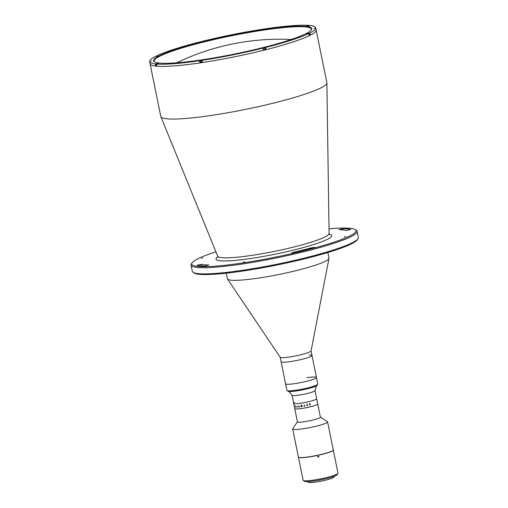 <?xml version="1.0" encoding="UTF-8"?>
<svg xmlns="http://www.w3.org/2000/svg" width="508" height="508" viewBox="0 0 508 508"><rect width="100%" height="100%" fill="white"/><g stroke="black" fill="none" stroke-linecap="round" stroke-linejoin="round"><path stroke-width="0.76" d="M157.785 56.026L155.435 56.477A84.734 9.976 -11.5 0 0 149.644 61.62L150.089 63.811A84.734 9.976 -11.5 0 0 201.276 62.706A84.734 9.976 -11.5 0 1 150.089 63.811L160.795 116.446A84.734 9.976 -11.5 0 0 160.858 116.656A84.734 9.976 -11.5 0 0 211.982 115.335A84.734 9.976 -11.5 0 0 326.885 82.88A84.734 9.976 -11.5 0 0 326.86 82.658L315.703 27.832A84.734 9.976 -11.5 0 0 309.963 25.502L306.794 26.041L308.883 25.4L308.947 25.737M215.932 251.841A83.833 9.868 -11.5 0 0 192.094 262.801A83.833 9.868 -11.5 0 0 242.392 262.973A83.833 9.868 -11.5 0 0 324.282 245.205A83.833 9.868 -11.5 0 0 355.232 229.61A83.833 9.868 -11.5 0 0 329.013 228.835M355.232 229.61L356.286 230.302A84.734 9.976 168.5 0 1 357.111 231.337A84.734 9.976 168.5 0 1 242.233 264.014A84.734 9.976 168.5 0 1 191.046 265.125A84.734 9.976 168.5 0 1 191.395 263.849L192.094 262.801M191.046 265.125L192.297 271.266A84.734 9.976 -11.5 0 0 193.116 272.307A84.734 9.976 -11.5 0 0 243.484 270.154A84.734 9.976 -11.5 0 0 358.007 238.754A84.734 9.976 -11.5 0 0 358.356 237.477L357.111 231.337M358.007 238.754L357.308 239.801A83.833 9.868 168.5 0 1 243.999 270.866A83.833 9.868 168.5 0 1 194.17 272.993L193.116 272.307M346.456 230.429L350.723 229.432A81.128 9.55 -11.5 0 0 342.798 228.676L338.969 229.711A76.619 9.017 168.5 0 1 346.456 230.429M293.281 252.362L291.643 252.952L294.418 252.654A81.128 9.55 -11.5 0 0 313.607 247.834L314.712 247.371L311.398 247.809A76.619 9.017 168.5 0 1 293.281 252.362L293.383 252.863M204.997 266.033L208.826 264.998A76.619 9.017 168.5 0 1 201.339 264.281L197.072 265.271A81.128 9.55 -11.5 0 0 204.997 266.033M345.656 236.493L344.373 236.855L345.656 236.493M244.615 261.868L243.332 262.236L244.615 261.868M202.851 257.861L201.568 258.229L202.851 257.861M155.569 64.859A81.578 9.601 -11.5 0 0 156.14 65.005A81.578 9.601 -11.5 0 1 155.569 64.859M201.276 62.706A84.734 9.976 -11.5 0 0 316.154 30.029A84.734 9.976 -11.5 0 1 201.276 62.706M226.263 273.183L227.394 278.74A51.829 6.102 -11.5 0 0 227.508 279.019A51.829 6.102 -11.5 0 0 258.705 278.06A51.829 6.102 -11.5 0 0 328.974 258.375A51.829 6.102 -11.5 0 0 328.974 258.07L327.844 252.514M227.508 279.019L280.181 357.257A15.773 1.854 -11.5 0 0 289.674 356.965A15.773 1.854 -11.5 0 0 311.061 350.977L328.974 258.375M287.052 390.557A15.773 1.854 -11.5 0 0 296.424 390.157A15.773 1.854 -11.5 0 0 317.748 384.308L317.049 385.356A14.872 1.753 168.5 0 1 296.945 390.868A14.872 1.753 168.5 0 1 288.099 391.243L287.052 390.557A15.773 1.854 -11.5 0 1 286.899 390.366L281.083 361.779A15.773 1.854 -11.5 0 0 290.608 361.569A15.773 1.854 -11.5 0 0 311.995 355.486A15.773 1.854 -11.5 0 0 309.283 355.003M317.748 384.308A15.773 1.854 -11.5 0 0 317.811 384.073L316.471 377.495A15.773 1.854 -11.5 0 1 295.084 383.578A15.773 1.854 -11.5 0 1 285.56 383.788A15.773 1.854 -11.5 0 0 288.271 384.27A15.773 1.854 -11.5 0 0 305.772 381.489A15.773 1.854 -11.5 0 0 316.471 377.495A15.773 1.854 -11.5 0 0 306.946 377.698M280.149 357.219L281.083 361.779A15.773 1.854 -11.5 0 0 283.788 362.261A15.773 1.854 -11.5 0 0 301.295 359.48A15.773 1.854 -11.5 0 0 311.995 355.486L311.067 350.926M174.714 49.327L175.482 49.105L174.714 49.327M290.208 40.342L290.97 40.126L290.208 40.342M314.192 28.454L314.954 28.232L314.192 28.454M150.73 61.214L151.498 60.998L150.73 61.214M199.841 62.243A84.734 9.976 -11.5 0 0 201.143 62.046A84.734 9.976 -11.5 0 0 202.451 61.849L202.14 60.312L202.641 60.065L199.53 60.706L199.841 62.243L200.343 61.989L200.031 60.458M156.216 65.354L155.702 65.488A84.734 9.976 -11.5 0 0 156.781 65.589L156.464 64.052A84.734 9.976 -11.5 0 0 199.53 60.706M155.702 65.488L155.385 63.951A84.734 9.976 -11.5 0 1 149.644 61.62M156.585 56.274L156.521 55.937A84.734 9.976 -11.5 0 1 199.65 42.012L202.26 41.358L202.33 41.694M263.277 29.483L263.207 29.14A84.734 9.976 -11.5 0 0 202.26 41.358M264.433 47.454L262.477 48.012L263.087 48.101L263.398 49.632A84.734 9.976 -11.5 0 0 266.014 48.978L265.513 48.927L265.195 47.396L264.433 47.454M156.654 63.913L155.385 63.951M156.464 64.052L158.553 63.411L156.604 63.646M262.992 29.699A80.677 9.5 168.5 0 1 311.398 29.858A80.677 9.5 168.5 0 1 202.355 59.753A80.677 9.5 168.5 0 1 154.4 61.805A80.677 9.5 168.5 0 1 184.188 46.793A80.677 9.5 168.5 0 1 262.992 29.699M311.201 30.124A80.226 9.442 -11.5 0 0 311.379 29.172A80.226 9.442 -11.5 0 0 262.915 30.22A80.226 9.442 -11.5 0 0 154.146 61.163A80.226 9.442 -11.5 0 0 154.686 61.97M200.038 60.49A80.226 9.442 -11.5 0 0 202.521 60.122M157.734 55.753L156.521 55.937M310.223 34.519L309.912 32.982L306.743 33.718L308.826 33.515L309.143 35.052A84.734 9.976 -11.5 0 0 310.223 34.519L309.658 34.601M263.207 29.14L265.817 28.753A84.734 9.976 -11.5 0 1 308.883 25.4M309.912 32.982A84.734 9.976 -11.5 0 0 315.703 27.832M266.014 48.978L265.697 47.441A84.734 9.976 -11.5 0 0 308.826 33.515L307.804 33.674M202.14 60.312A84.734 9.976 -11.5 0 0 263.087 48.101M290.722 25.952L290.297 26.162L290.722 25.952M175.05 63.297L174.625 63.506L175.05 63.297M265.697 47.441L265.195 47.396M232.823 54.648L232.397 54.858L232.823 54.648M232.95 34.595L232.524 34.804L232.95 34.595M158.007 56.001L156.413 56.325M156.839 56.261L157.55 56.121M157.956 63.678L156.489 64.154M156.559 64.033L157.563 63.779M156.762 65.494L156.235 65.481L156.312 64.167M156.528 64.345L156.007 64.332M202.432 61.754L200.438 62.04L200.203 60.89L202.197 60.598M201.301 60.42L201.974 60.389L201.327 60.56M263.106 48.19L264.903 47.701L262.966 48.089M264.02 47.847L263.347 48.089L264.02 47.847M265.328 48.978L263.379 49.53M264.833 47.828L263.144 48.381M263.43 48.082L264.458 47.873M308.851 33.623L307.397 33.731M309.099 33.534L309.683 34.722L309.124 34.963M309.448 33.566L308.889 33.807M307.924 25.984L308.616 25.838M263.76 29.413L264.325 29.299M201.2 41.954L201.778 41.834M289.027 391.478L292.068 395.332A11.716 1.378 -11.5 0 0 299.11 395.103A11.716 1.378 -11.5 0 0 314.992 390.671L316.287 385.928M294.557 402.622A11.716 1.378 -11.5 0 0 293.681 403.371A11.716 1.378 -11.5 0 0 300.761 403.219A11.716 1.378 -11.5 0 0 316.649 398.697L315.004 390.627M293.681 403.371L294.754 408.635A11.716 1.378 -11.5 0 0 304.127 408.102A11.716 1.378 -11.5 0 0 316.846 404.711A11.716 1.378 -11.5 0 0 317.716 403.962A11.716 1.378 -11.5 0 1 301.835 408.483A11.716 1.378 -11.5 0 1 294.754 408.635L297.44 421.837A11.716 1.378 -11.5 0 0 304.521 421.684A11.716 1.378 -11.5 0 0 320.402 417.163L316.649 398.697A11.716 1.378 -11.5 0 1 315.773 399.447A11.716 1.378 -11.5 0 1 303.054 402.838A11.716 1.378 -11.5 0 1 293.681 403.371L292.036 395.294M297.421 421.754L292.754 428.701A17.805 2.095 -11.5 0 0 292.678 428.968A17.805 2.095 -11.5 0 0 303.435 428.733A17.805 2.095 -11.5 0 0 327.571 421.869A17.805 2.095 -11.5 0 0 327.4 421.653L320.389 417.081M292.678 428.968L298.393 457.041A17.805 2.095 -11.5 0 0 309.143 456.806A17.805 2.095 -11.5 0 0 333.28 449.942L327.571 421.869M306.654 404.266A11.716 1.378 -11.5 0 0 306.864 404.222L306.864 404.222A11.716 1.378 -11.5 0 1 306.654 404.266L306.642 404.203A11.716 1.378 -11.5 0 0 306.743 404.184L307.035 404.05A11.716 1.378 -11.5 0 0 307.054 404.05L307.448 405.568A11.716 1.378 -11.5 0 0 307.664 405.517L307.677 405.581A11.716 1.378 -11.5 0 1 306.953 405.74A11.716 1.378 -11.5 0 0 307.677 405.581L307.664 405.517M295.593 407.264L295.294 405.689L295.593 407.264M297.44 406.959L296.786 406.997L296.913 406.197L297.409 406.965A11.716 1.378 -11.5 0 0 297.44 406.965L296.786 406.997L296.92 406.197M298.99 406.921L299.066 406.984A11.716 1.378 -11.5 0 0 299.104 406.984L299.117 407.048A11.716 1.378 -11.5 0 1 298.812 407.079L298.799 407.016A11.716 1.378 -11.5 0 0 298.831 407.01L298.679 406.133A11.716 1.378 -11.5 0 1 298.621 406.14L298.609 406.076A11.716 1.378 -11.5 0 0 298.66 406.07L298.787 406.013A11.716 1.378 -11.5 0 0 298.799 406.013L299.58 406.927A11.716 1.378 -11.5 0 0 299.618 406.921L299.631 406.984A11.716 1.378 -11.5 0 1 299.314 407.022L299.295 406.959A11.716 1.378 -11.5 0 0 299.333 406.959L299.079 406.07L298.99 406.921M301.904 405.46L301.682 405.905L302.165 406.565A11.716 1.378 -11.5 0 0 302.216 406.559L302.228 406.622A11.716 1.378 -11.5 0 1 301.993 406.66L301.542 405.936A11.716 1.378 -11.5 0 1 301.365 405.962L301.581 406.654A11.716 1.378 -11.5 0 0 301.631 406.648L301.644 406.711A11.716 1.378 -11.5 0 1 301.263 406.768L301.25 406.705A11.716 1.378 -11.5 0 0 301.301 406.698L301.015 405.289A11.716 1.378 -11.5 0 1 300.965 405.295L300.952 405.232A11.716 1.378 -11.5 0 0 301.428 405.162L301.904 405.46M304.317 406.197L304.14 405.32A11.716 1.378 -11.5 0 1 303.943 405.359L303.93 405.295A11.716 1.378 -11.5 0 0 304.025 405.276L304.305 405.155A11.716 1.378 -11.5 0 0 304.324 405.155L304.609 406.14A11.716 1.378 -11.5 0 0 304.806 406.102L304.819 406.165A11.716 1.378 -11.5 0 1 304.133 406.292L304.121 406.229A11.716 1.378 -11.5 0 0 304.317 406.197L304.14 405.32A11.716 1.378 -11.5 0 1 303.943 405.359L303.93 405.289M307.054 404.05L307.448 405.568M306.953 405.74L306.94 405.676A11.716 1.378 -11.5 0 0 307.156 405.632L306.965 404.273M309.512 403.549L309.785 403.415A11.716 1.378 -11.5 0 0 309.804 403.409L310.191 404.927A11.716 1.378 -11.5 0 0 310.394 404.876L310.407 404.94A11.716 1.378 -11.5 0 1 309.728 405.111L309.715 405.047A11.716 1.378 -11.5 0 0 309.918 404.997L309.626 403.587A11.716 1.378 -11.5 0 1 309.429 403.638L309.416 403.574A11.716 1.378 -11.5 0 0 309.512 403.549M297.047 407.181L297.155 406.616L297.047 407.181M296.786 406.997L297.142 406.552M298.799 407.016L298.812 407.079A11.716 1.378 -11.5 0 0 299.117 407.048M299.339 406.959L299.269 406.279L298.863 406.305M299.631 406.984A11.716 1.378 -11.5 0 1 299.314 407.022L299.301 406.959M298.837 407.01L298.685 406.133A11.716 1.378 -11.5 0 1 298.621 406.14L298.609 406.076M304.819 406.165A11.716 1.378 -11.5 0 1 304.14 406.292L304.121 406.229M298.412 457.105A17.805 2.095 -11.5 0 0 298.418 457.168L303.124 480.295A17.805 2.095 -11.5 0 0 303.295 480.511A17.805 2.095 -11.5 0 0 313.88 480.06A17.805 2.095 -11.5 0 0 337.941 473.462A17.805 2.095 -11.5 0 0 338.01 473.196L333.311 450.069A17.805 2.095 -11.5 0 0 333.286 450.005M298.418 457.168A17.805 2.095 -11.5 0 0 309.175 456.94A17.805 2.095 -11.5 0 0 333.311 450.069M337.941 473.462L337.064 474.764A16.675 1.962 168.5 0 1 314.522 480.943A16.675 1.962 168.5 0 1 304.609 481.368L303.295 480.511M317.894 456.94L318.986 456.705L317.894 456.94L318.103 457.276M318.776 456.368L318.986 456.705M317.576 456.705L318.592 456.279M308.229 481.641L308.343 482.2A13.068 1.537 -11.5 0 0 316.236 482.029A13.068 1.537 -11.5 0 0 333.959 476.987L333.845 476.428M316.586 480.619A13.068 1.537 -11.5 0 0 325.749 478.752M329.222 234.175A59.055 6.953 168.5 0 1 312.833 244.792A59.055 6.953 168.5 0 1 251.708 258.356A59.055 6.953 168.5 0 1 217.818 256.838M160.858 116.656L217.716 256.235A56.839 6.693 -11.5 0 0 252.012 255.346A56.839 6.693 -11.5 0 0 329.082 233.572L329.514 234.55M201.339 264.281L201.67 265.913M311.398 247.809L311.518 248.393M342.798 228.676L343.046 229.895M202.305 60.23L200.412 60.623L202.159 60.408M200.87 60.623L201.32 60.515M309.048 25.73L307.448 26.054M264.827 29.172L263.246 29.496M202.273 41.707L200.692 42.031M291.294 39.478A237.934 237.934 0 0 0 176.663 62.802M217.697 257.302L217.716 256.235M329.082 233.572L326.885 82.88M316.471 377.495L311.995 355.486M202.629 60.395L200.203 60.89M265.417 49.009L265.182 47.86M309.499 25.895L307.073 26.391M265.303 29.331L263.042 29.572M202.521 41.707L200.317 42.361"/></g></svg>
